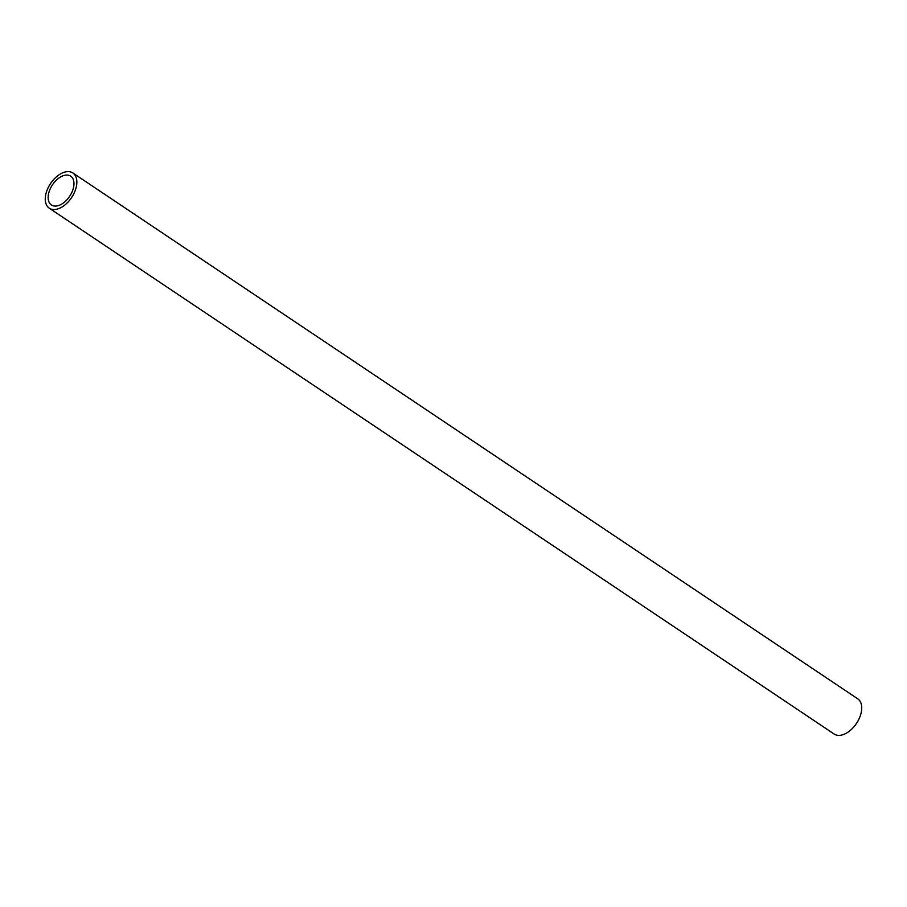 <?xml version="1.0" encoding="UTF-8"?>
<svg xmlns="http://www.w3.org/2000/svg" width="907" height="907" viewBox="0 0 907 907"><rect width="100%" height="100%" fill="white"/><g stroke="black" fill="none" stroke-linecap="round" stroke-linejoin="round"><path stroke-width="1.36" d="M49.261 208.179L834.145 734.035A21.19 12.641 -56.2 0 0 859.632 717.55A21.19 12.641 -56.2 0 0 857.739 698.821L72.855 172.965A21.19 12.641 123.8 0 1 74.748 191.694A21.19 12.641 123.8 0 1 49.261 208.179A21.19 12.641 123.8 0 1 47.368 189.45A21.19 12.641 123.8 0 1 72.855 172.965M49.862 189.654A17.324 10.34 -56.2 0 0 51.416 204.971A17.324 10.34 -56.2 0 0 72.254 191.49A17.324 10.34 -56.2 0 0 70.701 176.173A17.324 10.34 -56.2 0 0 49.862 189.654"/></g></svg>
